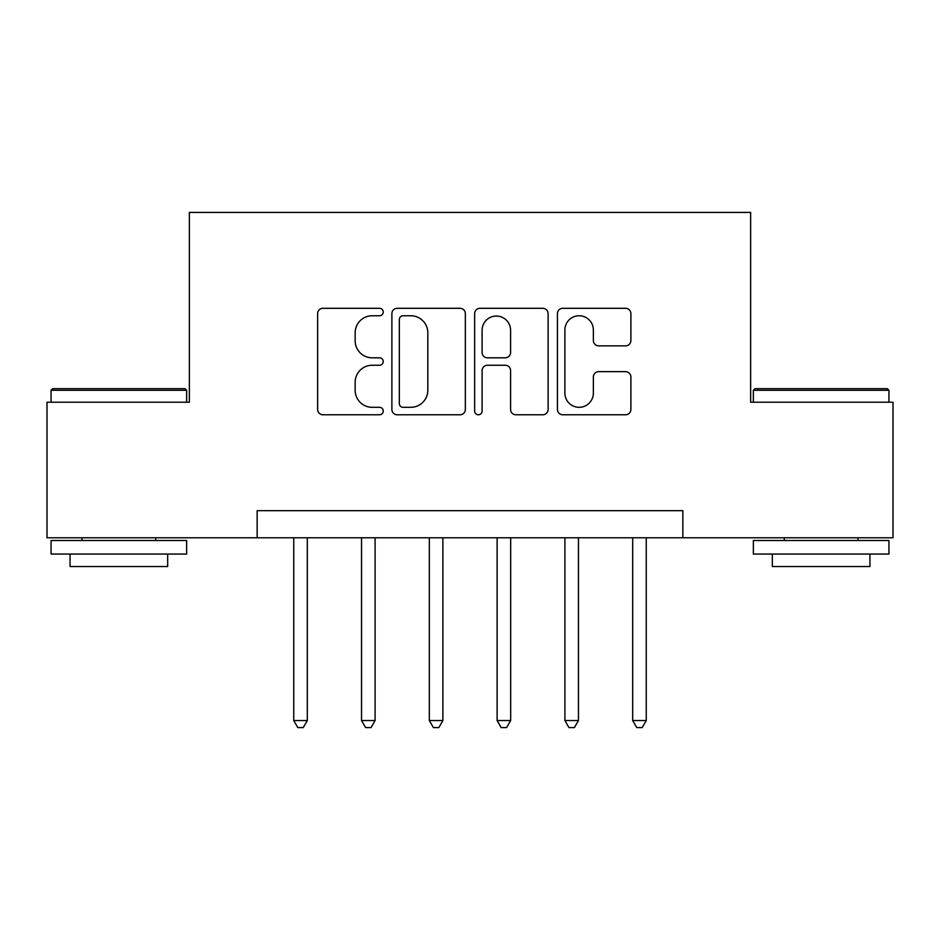 <?xml version="1.0" encoding="UTF-8"?>
<svg xmlns="http://www.w3.org/2000/svg" width="940" height="940" viewBox="0 0 940 940"><rect width="100%" height="100%" fill="white"/><g stroke="black" fill="none" stroke-linecap="round" stroke-linejoin="round"><path stroke-width="1.41" d="M383.238 312.033A3.725 3.725 0 0 0 379.502 308.308L322.949 308.308A5.323 5.323 0 0 0 317.626 313.631L317.626 409.452A5.323 5.323 0 0 0 322.949 414.775L379.502 414.775A3.725 3.725 0 0 0 383.238 411.038A3.725 3.725 0 0 0 379.502 407.314L372.193 407.314A17.038 17.038 0 0 1 355.156 390.288L355.156 382.298A17.038 17.038 0 0 1 372.193 365.261L379.502 365.261A3.725 3.725 0 0 0 383.238 361.536A3.725 3.725 0 0 0 379.502 357.811L372.193 357.811A17.038 17.038 0 0 1 355.156 340.774L355.156 332.795A17.038 17.038 0 0 1 372.193 315.758L379.502 315.758A3.725 3.725 0 0 0 383.238 312.033M625.57 345.838A5.323 5.323 0 0 0 630.893 340.515L630.893 313.631A5.323 5.323 0 0 0 625.57 308.308L562.755 308.308A5.323 5.323 0 0 0 557.432 313.631L557.432 409.452A5.323 5.323 0 0 0 562.755 414.775L625.57 414.775A5.323 5.323 0 0 0 630.893 409.452L630.893 376.975A5.323 5.323 0 0 0 625.57 371.653L598.686 371.653A5.323 5.323 0 0 0 593.363 376.975L593.363 393.073A14.241 14.241 0 0 1 579.122 407.314A14.241 14.241 0 0 1 564.881 393.073L564.881 329.999A14.241 14.241 0 0 1 579.122 315.758A14.241 14.241 0 0 1 593.363 329.999L593.363 340.515A5.323 5.323 0 0 0 598.686 345.838L625.57 345.838M257.149 537.786L47 537.786L47 402.214L189.351 402.214L189.351 212.405L750.649 212.405L750.649 402.214L893 402.214L893 537.786L682.851 537.786L682.851 510.679L257.149 510.679L257.149 537.786L682.851 537.786M465.347 313.631A5.323 5.323 0 0 0 460.024 308.308L397.209 308.308A5.323 5.323 0 0 0 391.886 313.631L391.886 409.452A5.323 5.323 0 0 0 397.209 414.775L460.024 414.775A5.323 5.323 0 0 0 465.347 409.452L465.347 313.631M479.976 308.308L542.791 308.308A5.323 5.323 0 0 1 548.114 313.631L548.114 409.452A5.323 5.323 0 0 1 542.791 414.775L515.907 414.775A5.323 5.323 0 0 1 510.585 409.452L510.585 370.583A5.323 5.323 0 0 0 505.262 365.261L487.437 365.261A5.323 5.323 0 0 0 482.114 370.583L482.114 411.038A3.725 3.725 0 0 1 478.389 414.775A3.725 3.725 0 0 1 474.653 411.038L474.653 313.631A5.323 5.323 0 0 1 479.976 308.308M403.06 315.758A3.725 3.725 0 0 0 399.336 319.482L399.336 403.589A3.725 3.725 0 0 0 403.06 407.314L410.78 407.314A17.038 17.038 0 0 0 427.818 390.288L427.818 332.795A17.038 17.038 0 0 0 410.78 315.758L403.06 315.758M510.585 330.269A14.241 14.241 0 0 0 496.355 316.028A14.241 14.241 0 0 0 482.114 330.269L482.114 352.488A5.323 5.323 0 0 0 487.437 357.811L505.262 357.811A5.323 5.323 0 0 0 510.585 352.488L510.585 330.269M293.75 537.786L293.75 720.545L307.31 720.545L307.31 537.786M307.31 720.545L303.244 727.595L297.816 727.595L293.75 720.545M361.536 537.786L361.536 720.545L375.095 720.545L375.095 537.786M375.095 720.545L371.03 727.595L365.601 727.595L361.536 720.545M429.322 537.786L429.322 720.545L442.881 720.545L442.881 537.786M442.881 720.545L438.815 727.595L433.399 727.595L429.322 720.545M497.119 537.786L497.119 720.545L510.679 720.545L510.679 537.786M510.679 720.545L506.601 727.595L501.185 727.595L497.119 720.545M564.905 537.786L564.905 720.545L578.464 720.545L578.464 537.786M578.464 720.545L574.399 727.595L568.97 727.595L564.905 720.545M52.699 388.655L185.016 388.655L186.649 390.276L51.066 390.276L52.699 388.655M118.851 554.06L51.066 554.06L51.066 540.5L186.649 540.5L186.649 554.06L118.851 554.06M167.661 554.06L167.661 566.526L70.053 566.526L70.053 554.06M754.985 388.655L887.301 388.655L888.934 390.276L753.351 390.276L754.985 388.655M821.149 554.06L753.351 554.06L753.351 540.5L888.934 540.5L888.934 554.06L821.149 554.06M869.947 554.06L869.947 566.526L772.339 566.526L772.339 554.06M632.691 537.786L632.691 720.545L646.25 720.545L646.25 537.786M646.25 720.545L642.184 727.595L636.756 727.595L632.691 720.545M51.066 402.214L51.066 390.276M81.98 540.5L81.98 537.786M155.734 540.5L155.734 537.786M186.649 402.214L186.649 390.276M753.351 402.214L753.351 390.276M784.266 540.5L784.266 537.786M858.02 540.5L858.02 537.786M888.934 402.214L888.934 390.276"/></g></svg>
